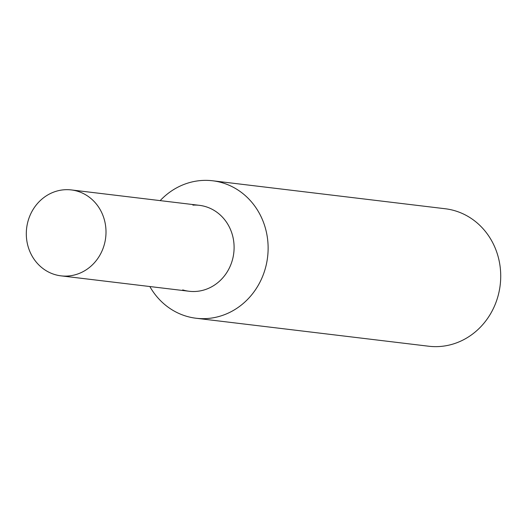 <?xml version="1.0" encoding="UTF-8"?>
<svg xmlns="http://www.w3.org/2000/svg" width="527" height="527" viewBox="0 0 527 527"><rect width="100%" height="100%" fill="white"/><g stroke="black" fill="none" stroke-linecap="round" stroke-linejoin="round"><path stroke-width="0.79" d="M212.631 180.774L445.229 208.751A69.228 63.681 96.9 0 1 500.65 279.435A69.228 63.681 96.9 0 1 439.129 346.542A69.228 63.681 96.9 0 1 428.695 346.226L196.097 318.249A69.228 63.681 -83.1 0 0 206.538 318.565A69.228 63.681 -83.1 0 0 268.052 251.458A69.228 63.681 -83.1 0 0 212.631 180.774A69.228 63.681 -83.1 0 0 202.197 180.458A69.228 63.681 -83.1 0 0 160.175 200.616A69.228 63.681 -83.1 0 1 202.197 180.458A69.228 63.681 -83.1 0 1 268.091 245.786A69.228 63.681 -83.1 0 1 206.538 318.565A69.228 63.681 -83.1 0 1 149.846 286.536A69.228 63.681 -83.1 0 0 196.097 318.249M192.895 205.135A43.267 39.802 96.9 0 1 234.08 245.971A43.267 39.802 96.9 0 1 195.609 291.457A43.267 39.802 96.9 0 1 182.698 289.903M71.323 189.931L199.417 205.339A43.267 39.802 96.9 0 1 234.06 249.515A43.267 39.802 96.9 0 1 195.609 291.457A43.267 39.802 96.9 0 1 189.088 291.253L60.987 275.852A43.267 39.802 96.9 0 1 26.35 231.676A43.267 39.802 96.9 0 1 64.801 189.733A43.267 39.802 96.9 0 1 71.323 189.931A43.267 39.802 96.9 0 1 105.96 234.107A43.267 39.802 96.9 0 1 67.515 276.049A43.267 39.802 96.9 0 1 60.987 275.852"/></g></svg>
